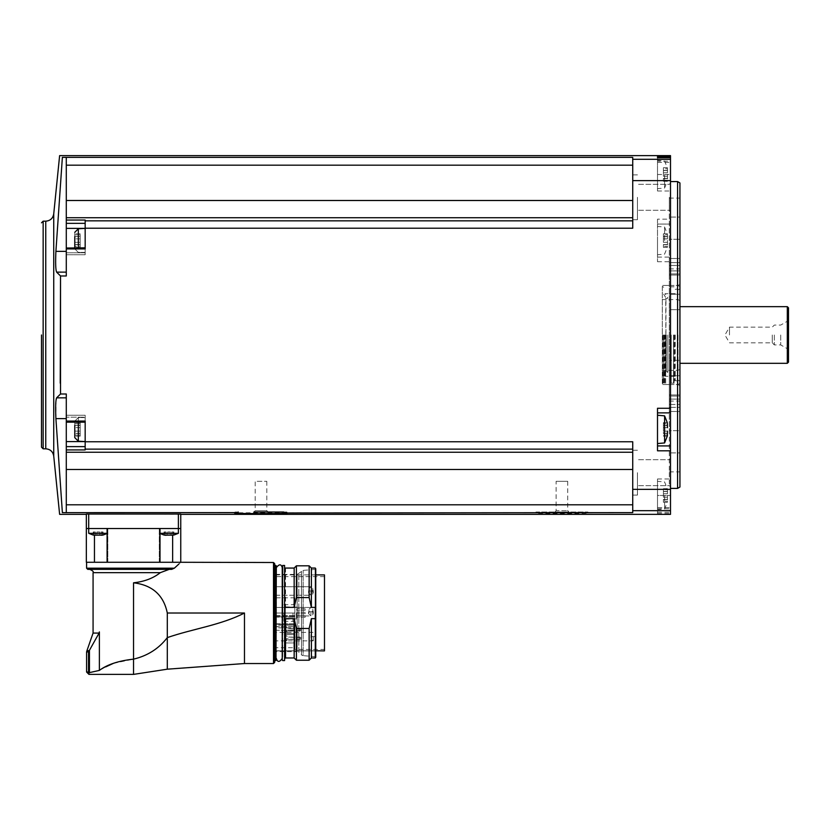 <?xml version="1.0" encoding="UTF-8"?>
<svg xmlns="http://www.w3.org/2000/svg" width="830" height="830" viewBox="0 0 830 830"><rect width="100%" height="100%" fill="white"/><g stroke="black" fill="none" stroke-linecap="round" stroke-linejoin="round"><path stroke-width="0.62" stroke-dasharray="4.15 3.11" d="M180.753 514.361L88.706 514.019L88.706 528.523L180.753 528.523M539.199 512.006L538.878 512.618C517.069 513.946 606.813 513.946 584.974 512.618L632.73 512.618L632.73 441.757L85.168 441.757L85.168 449.922L85.168 446.633L85.168 449.922L66.286 449.922L66.286 512.618L66.286 418.6L55.901 418.6L62.375 512.65L535.962 512.982L535.962 512.006L587.889 512.006L535.962 512.006M587.889 512.006L587.889 512.982L584.642 512.006M657.505 507.576L657.505 495.479L657.505 513.531L657.505 507.576L670.495 507.576L670.495 512.297L670.495 155.615M670.495 514.361L670.495 507.576M632.73 504.796L632.73 449.134L632.73 504.796L66.286 504.796M66.286 449.922L66.286 394.001L66.286 418.6L66.286 394.001L60.528 394.001L56.596 397.85L66.286 397.85M66.286 417.189L66.286 422.159L66.286 417.189L85.168 417.189L85.168 421.91L85.168 415.239L85.168 417.189L66.286 417.189M85.168 449.134L632.73 449.134L632.73 441.757L632.73 449.134M632.73 452.257L632.73 479.657L632.73 450.254L632.73 469.49L632.73 452.257L66.286 452.257M66.286 418.6L66.286 512.65M670.495 334.988L670.495 488.403L670.495 334.988M670.495 472.675L670.495 486.837L670.495 472.675M670.495 197.301L670.495 211.463L670.495 197.301M670.495 157.69L670.495 191.014L670.495 157.69M66.286 272.126L66.286 275.975L66.286 272.126L56.596 272.126C55.631 269.802 55.403 262.882 55.901 251.376L62.375 157.337L66.286 157.337L66.286 272.126L66.286 157.337L632.73 157.368L632.73 165.18L632.73 157.368L632.73 159.298L670.495 159.298M66.286 248.066L85.168 247.828L85.168 254.748L85.168 223.343L85.168 228.375L66.286 228.375L66.286 254.748L66.286 247.828L85.168 248.066L85.168 254.748L85.168 228.779L85.168 252.382L85.168 228.779L78.321 228.779L78.321 247.828M632.73 218.612L632.73 165.18L632.73 218.612M85.168 240.586L85.168 252.382L85.168 247.828L85.168 248.917L66.286 248.917L66.286 247.828L85.168 247.828L85.168 248.917L85.168 228.219L632.73 228.219L632.73 159.298M657.505 219.172L657.505 224.059L670.495 224.059L657.505 224.059L657.505 261.72L657.505 219.172L670.495 219.172M85.168 441.757L85.168 421.069L66.286 421.069M56.596 272.126L60.528 275.975L66.286 275.975L66.286 248.917M632.73 228.219L632.73 220.853L632.73 228.219M669.312 472.675L669.312 485.654L669.312 472.675M637.45 472.675L637.45 495.095L637.45 472.675M669.312 197.301L669.312 210.291L669.312 197.301M637.45 197.301L637.45 219.722L637.45 197.301M632.73 479.657L632.73 469.49L632.73 479.657M632.73 200.497L632.73 217.719L632.73 190.329L632.73 200.497L66.286 200.497L66.286 228.375M632.73 220.853L85.168 220.853L85.168 228.219M66.286 217.719L632.73 217.719M85.168 220.853L85.168 223.343L85.168 220.054L66.286 220.054M66.286 157.368L66.286 200.497M66.286 165.18L632.73 165.18M66.286 469.49L632.73 469.49M55.901 418.6L56.035 400.164M41.5 334.988L41.5 447.163M677.571 181.573L677.571 488.403M679.936 182.942L679.936 487.044M679.936 396.035L679.936 401.077L679.936 396.035L669.312 396.035L669.312 401.077L669.312 394.956L669.312 396.035L679.936 396.035M679.936 430.697L679.936 399.106L679.936 452.91L679.936 430.697L669.312 430.697L669.312 394.956L669.312 471.876L669.312 430.697L679.936 430.697M679.936 452.91L679.936 471.876L679.936 452.91L669.312 452.91L679.936 452.91M679.936 334.988L679.936 385.411L679.936 334.988M679.936 404.511L679.936 258.493L679.936 411.483L679.936 258.493L679.936 404.511L669.312 404.511L669.312 258.493L669.312 411.483L669.312 404.511L679.936 404.511M679.936 239.279L679.936 270.881L679.936 239.279L669.312 239.279L669.312 198.1L669.312 270.881L669.312 239.279L679.936 239.279M679.936 273.942L679.936 268.899L679.936 273.942L669.312 273.942L669.312 268.899L669.312 275.021L669.312 273.942L679.936 273.942M679.936 217.066L679.936 198.1L679.936 217.066L669.312 217.066L679.936 217.066M677.571 334.988L677.571 384.549L677.571 334.988M662.703 334.988L662.703 384.549L662.724 334.988M678.048 334.988L678.048 370.388L678.048 334.988M787.317 306.664L787.317 363.312M788.5 307.847L788.5 362.129M788.5 334.988L788.5 350.561L788.5 334.988M787.494 334.988L787.494 348.818L787.494 334.988M780.708 334.988L780.708 344.907L780.708 334.988M774.338 334.988L774.338 344.907L774.338 334.988M772.274 334.988L772.274 342.832L772.274 334.988M729.497 334.988L729.497 327.144L729.497 334.988M669.312 407.333L669.312 375.741L669.312 407.333L679.936 407.333L669.312 407.333M669.312 360.303L669.312 375.741L669.312 360.303L679.936 360.303L669.312 360.303M669.312 270.881L669.312 275.021L669.312 270.881L679.936 270.881L669.312 270.881M657.505 495.479L657.505 478.962L657.505 509.641L657.505 481.317L657.505 495.479L670.495 495.479L657.505 495.479M657.505 257.103L670.495 257.103L657.505 257.103M657.505 240.586L657.505 254.748L657.505 240.586M657.505 161.165L657.505 191.014L657.505 157.69L657.505 161.165L670.495 161.165M657.505 450.804L657.505 412.873L670.495 412.873M657.505 408.267L657.505 412.873M657.505 429.401L657.505 443.562L657.505 429.401M664.591 495.479L664.591 509.029L664.591 495.479M667.476 499.494L667.476 493.757L667.476 501.227L667.476 499.494L663.409 499.494L663.409 502.264L663.409 499.401L667.476 499.494M667.476 493.757L667.476 489.742L667.476 493.757L663.409 493.757L663.409 497.212L663.409 491.412L663.409 493.757L667.476 493.757M667.476 489.742L667.268 488.694L667.476 489.742L663.409 489.742L663.409 488.694L663.409 491.568L663.409 489.742L667.476 489.742M667.476 501.227L667.268 502.264L667.476 501.227L663.409 501.227L667.476 501.227M664.591 240.586L664.591 227.036L664.591 240.586M667.476 244.591L667.476 238.853L667.476 246.323L667.476 244.591L663.409 244.591L663.409 247.371L663.409 244.497L667.476 244.591M667.476 238.853L667.476 234.838L667.476 238.853L663.409 238.853L663.409 242.308L663.409 236.509L663.409 238.853L667.476 238.853M667.476 234.838L667.268 233.801L667.476 234.838L663.409 234.838L663.409 233.801L663.409 236.664L663.409 234.838L667.476 234.838M667.476 246.323L667.268 247.371L667.476 246.323L663.409 246.323L667.476 246.323M664.591 174.497L664.591 188.037L664.591 174.497M667.476 178.512L667.476 172.775L667.476 180.235L667.476 178.512L663.409 178.512L663.409 181.282L663.409 178.409L667.476 178.512M667.476 172.775L667.476 168.76L667.476 172.775L663.409 172.775L663.409 176.219L663.409 170.43L663.409 172.775L667.476 172.775M667.476 168.76L667.268 167.712L667.476 168.76L663.409 168.76L663.409 167.712L663.409 170.586L663.409 168.76L667.476 168.76M667.476 180.235L667.268 181.282L667.476 180.235L663.409 180.235L667.476 180.235M664.591 415.851L664.591 442.94M667.351 433.416L663.409 433.468L663.409 431.123L663.409 433.468L667.403 433.468M667.31 433.312L663.409 433.312L663.409 435.138L663.409 433.312L667.59 433.312L667.476 431.123L663.409 431.123L663.409 427.668L663.409 431.123L667.476 431.123M667.476 427.668L663.409 427.668L667.476 427.668L667.403 425.334L663.409 425.323L663.409 427.668L663.409 425.323L667.403 425.323M663.409 422.615L667.268 422.615L667.476 423.653L663.409 423.653L667.476 423.653L667.59 425.479L663.409 425.479L663.409 422.615L663.409 425.479L667.31 425.479M667.476 435.138L663.409 435.138L663.409 436.186L663.409 435.138L667.476 435.138L667.476 433.416M663.409 491.474L667.476 491.474L663.409 491.474M663.409 170.482L667.476 170.482L663.409 170.482M663.409 236.571L667.476 236.571L663.409 236.571M85.168 446.633L85.168 441.602L85.168 446.633L66.286 446.633M78.321 422.159L78.321 441.197L85.168 441.197L85.168 415.239L85.168 441.602L66.286 441.602M85.168 421.069L85.168 422.159L85.168 421.069M85.168 429.401L85.168 417.594L85.168 429.401L85.168 417.594L85.168 422.159L66.286 422.159M74.783 425.385L80.188 425.323L80.188 431.123L80.188 425.323L74.783 425.385L74.783 433.468L74.783 425.323L80.188 425.479L74.783 425.323L74.783 427.668L74.783 423.653L80.188 423.653L74.783 423.653L80.188 423.653L80.188 422.615L80.188 425.479L80.188 422.615L80.188 425.479L80.188 423.653L74.783 423.653L74.783 425.479L74.783 422.615L74.783 437.659L74.783 421.132L74.783 437.659L78.321 441.197L78.321 417.594L78.321 441.197M74.783 435.138L80.188 435.138L74.783 435.138L80.188 435.138L80.188 436.186L80.188 433.312L80.188 436.186L80.188 433.312L80.188 435.138L74.783 435.138L74.783 427.668L74.783 431.123L80.188 431.123L80.188 433.468L80.188 427.668L80.188 431.123L74.783 431.123M74.783 236.571L80.188 236.571L74.783 236.571L80.188 236.509L80.188 242.308L80.188 236.509L74.783 236.509L74.783 247.371L74.783 234.838L80.188 234.838L74.783 234.838L80.188 234.838L80.188 236.664L80.188 233.801L80.188 236.664L80.188 234.838L74.783 234.838L74.783 236.664L74.783 233.801L74.783 248.844L74.783 232.317L74.783 247.828M74.783 242.308L80.188 242.308L74.783 242.308L80.188 242.308L74.783 242.308L74.783 238.853L74.783 244.653L80.188 244.653L74.783 244.653L80.188 244.653L80.188 238.853L80.188 244.653L74.783 244.653L74.783 247.371L74.783 246.323L80.188 246.323L80.188 247.371L80.188 242.308L80.188 246.323L74.783 246.323M80.188 236.509L80.188 238.853L80.188 236.509L74.783 236.509L80.188 236.509M80.188 433.416L74.783 433.416L80.188 433.416M80.188 425.323L80.188 427.668L80.188 425.323L74.783 425.323L80.188 425.323M107.091 533.317L88.706 533.317L88.706 528.523L107.589 528.523L86.341 528.523M107.091 528.523L133.547 528.523L107.091 528.523L107.091 562.273L107.817 562.273L94.454 562.273L94.454 535.288M160.003 533.576L178.388 533.317L159.505 533.317L159.505 528.523L178.388 528.523L159.505 528.523L178.388 528.523L159.505 528.523L160.003 533.317M160.003 528.523L133.547 528.523L172.64 528.523L159.277 528.523L160.003 528.523L160.003 562.273L107.091 562.273L160.003 562.273M166.042 535.122L166.042 531.947L166.104 535.288L164.786 535.215L167.702 535.215L166.042 535.215L166.104 531.947L164.029 531.947L170.202 531.947L166 531.947L166.104 535.288M173.117 535.215L173.117 531.947L173.117 535.215L173.117 531.947L173.117 535.215L170.202 535.215L173.117 535.215L171.789 535.288L171.789 531.947L173.875 531.947L167.702 531.947L171.903 531.947L171.789 535.288M164.786 535.215L164.786 531.947L164.786 535.215L164.786 531.947L164.786 535.215L166.042 535.215L166.042 531.947L166.042 535.215L170.202 535.215L170.202 531.947L170.202 535.215L170.202 531.947L170.202 535.215L167.702 535.215L171.862 535.215L171.903 531.947L171.903 535.163M95.232 535.122L95.232 531.947L95.305 535.288L93.977 535.215L96.892 535.215L95.232 535.215L95.305 531.947L93.219 531.947L99.403 531.947L95.191 531.947L95.305 535.101M102.308 535.215L102.308 531.947L102.308 535.215L102.308 531.947L102.308 535.215L99.403 535.215L102.308 535.215L100.99 535.288L100.99 531.947L103.065 531.947L96.892 531.947L101.104 531.947L100.99 535.101M93.977 535.215L93.977 531.947L93.977 535.215L93.977 531.947L93.977 535.215L99.403 535.215L99.403 531.947L99.403 535.215L99.403 531.947L99.403 535.215L96.892 535.215L101.063 535.215L101.104 531.947L101.104 535.163M88.706 533.317L107.589 533.317L88.706 533.317L93.219 535.06L93.219 531.947L93.219 535.06M95.232 535.215L95.191 531.947L95.191 535.163M178.388 514.019L178.388 533.317L159.505 533.317L164.029 535.06L164.029 531.947L164.029 535.06M166.042 535.215L166 531.947L166 535.163M94.682 562.273L107.817 562.273L94.682 562.273M178.875 564.037L180.515 562.512M180.753 562.273L107.091 562.273M244.477 663.533L244.477 613.017C220.915 625.135 192.685 628.829 167.297 637.606L167.297 669.188M113.368 663.367L133.547 659.145L133.547 582.805C152.409 585.109 163.666 595.172 167.297 613.017L167.297 637.606C158.852 648.614 147.595 655.793 133.547 659.145L133.547 674.385M133.547 582.805C144.358 581.633 153.28 578.251 160.315 572.659L169.216 569.359L89.764 569.359M86.579 568.177L174.362 568.177L171.654 569.359L169.216 569.359M105.742 666.874L99.382 670.412L99.382 631.9L99.382 670.412M93.074 633.083L99.092 633.083L99.507 631.9L99.507 670.484L88.852 672.757L88.945 674.385M99.092 633.083L89.443 650.461L89.443 672.611M171.654 569.359L87.762 569.359M86.341 562.273L94.454 562.273M172.64 535.288L172.64 562.273M86.943 650.689L89.443 650.461M86.579 651.944L88.519 651.944L88.852 672.757M274.689 563.695L274.689 662.35M274.689 613.017L274.689 661.053L274.689 613.017M276.338 565.936L276.338 660.109M276.338 613.017L276.338 658.449L276.338 613.017M282.242 567.585L282.242 658.449M282.242 565.936L282.242 660.109M285.074 567.585L285.074 660.109M285.074 621.649L285.541 657.983M294.162 568.062L294.162 607.384L285.541 607.384L285.074 604.396M296.403 565.811L296.403 597.579L294.162 607.384M309.144 565.811L309.144 597.579L296.403 597.579M311.385 568.062L311.385 607.384L309.144 597.579M315.286 568.062L315.286 607.384L311.385 607.384M315.753 568.529L315.753 657.505M315.286 607.384L315.286 618.651L311.385 618.651L311.385 657.983M275.871 574.402L297.161 574.402L303.137 570.376L315.099 569.442L315.753 568.737L315.753 657.308L315.099 656.603L315.099 569.442L315.099 656.603L303.137 655.659L303.137 570.376L303.137 655.659L301.466 654.963L301.466 571.071L301.466 654.963L298.831 652.328L298.831 573.706L298.831 652.328L297.161 651.643L297.161 574.402L297.161 651.643L275.871 651.643L275.871 574.402L275.871 651.643M275.871 650.896L315.753 650.896L275.871 650.896M315.753 650.793L275.871 650.793L275.871 574.9L275.871 650.793L324.489 650.793L324.489 574.9M311.385 618.651L309.144 628.455L309.144 660.224M309.144 628.455L296.403 628.455L296.403 660.224M296.403 628.455L294.162 618.651L294.162 657.983M294.162 618.651L285.541 618.651M324.489 649.423L324.489 576.611L324.489 649.423L294.868 649.423L294.868 643.644L294.868 649.423M294.868 616.794L273.858 616.794L273.858 576.611L273.858 617.105L294.868 616.794L294.868 643.644L294.868 616.794L294.868 623.828L294.868 616.794L273.858 616.794L294.868 616.794M273.858 590.981L273.858 595.235L273.858 590.981M273.858 611.7L273.858 615.953L273.858 611.7M273.858 617.105L273.858 623.828L273.858 613.017L273.858 623.828L273.858 617.105L294.868 617.105L273.858 617.105M273.858 613.017L273.858 597.797L273.858 613.017L294.868 613.017L294.868 623.237L294.868 597.797L294.868 623.828L294.868 613.017L273.858 613.017M294.868 625.156L294.868 626.754L294.868 625.156L273.858 625.156L273.858 626.754L273.858 624.233L294.868 624.233L294.868 635.552L294.868 624.222L294.868 631.36L294.868 624.222L273.858 624.233L273.858 630.292L273.858 624.233L294.868 624.233L273.858 624.233L273.858 625.156L294.868 625.156M294.868 627.885L294.868 647.711L294.868 627.885L273.858 627.885L294.868 627.885M294.868 643.644L294.868 632.574L294.868 643.644M294.868 615.611L273.858 615.611L294.868 615.611M292.98 613.017L292.98 621.348L292.98 613.017M283.891 613.017L283.891 621.348L283.891 613.017M296.694 613.017L296.694 618.921L296.694 613.017M296.694 609.542L296.694 610.289L296.694 609.542M296.694 616.493L296.694 617.24L296.694 616.493M305.16 613.017L305.16 613.764L305.16 613.017M305.16 616.493L305.16 617.24L305.16 616.493M305.16 609.542L305.16 610.289L305.16 609.542M273.858 630.292L273.858 647.711L273.858 630.292L294.868 630.292L273.858 630.292M273.858 636.62L273.858 640.874L273.858 636.62M313.273 636.62L313.273 640.874L313.273 636.62M315.161 636.62L315.161 639.93L315.161 636.62M294.868 634.296L294.868 631.36L294.868 634.296M293.924 631.111L293.924 625.166L293.924 631.111M284.949 629.887L284.949 634.608L284.949 629.887M293.924 642.742L293.924 633.518L293.924 642.742M284.949 638.239L284.949 642.96L284.949 638.239M293.924 633.56L293.924 625.166L293.924 633.56M293.924 641.04L293.924 633.518L293.924 641.04M286.609 629.887L286.609 632.253L286.609 629.887M287.803 629.887L287.803 631.059L287.803 629.887M301.477 629.887L301.477 630.489L301.477 629.887M286.609 638.239L286.609 640.604L286.609 638.239M287.803 638.239L287.803 639.411L287.803 638.239M301.477 638.239L301.477 638.841L301.477 638.239M310.918 611.7L310.918 615.953L310.918 611.7M312.806 611.7L312.806 615.009L312.806 611.7M310.918 590.981L310.918 595.235L310.918 590.981M312.806 590.981L312.806 594.29L312.806 590.981M554.845 512.006L569.007 512.006L554.845 512.006L556.121 510.73L567.72 510.73L556.121 510.73L556.121 481.317L567.72 481.317L556.121 481.317M283.715 512.006L286.962 512.006L283.715 512.006M266.804 481.317L266.804 510.73L268.08 512.006L253.918 512.006L268.08 512.006L253.918 512.006L255.194 510.73L266.804 510.73L255.194 510.73L255.194 481.317L266.804 481.317L255.194 481.317M238.272 512.006L235.035 512.006L238.272 512.006M674.79 334.988L674.79 381.012L674.79 334.988M675.215 334.988L675.215 380.586L675.215 334.988M665.027 334.988L665.027 376.291L665.027 334.988M667.828 334.988L667.828 371.975L667.828 334.988M666.251 334.988L666.251 370.948L666.251 334.988M665.733 334.988L665.691 384.549L665.691 334.988M663.647 334.988L663.647 382.713L663.647 334.988M664.353 334.988L664.353 384.549L664.353 334.988M664.892 334.988L664.892 384.093L664.892 334.988M670.723 334.988L670.723 384.549L670.723 334.988M674.033 334.988L674.033 384.549L674.033 334.988M677.892 334.988L677.892 384.549L677.892 334.988M632.73 510.678L670.495 510.678M657.505 512.286L670.495 512.286M657.505 513.531L670.495 513.531M632.73 180.629L670.495 180.629M657.505 261.72L670.495 261.72M632.73 489.347L670.495 489.347M53.732 213.953L53.732 456.023M45.754 221.174L45.754 448.812M43.15 221.174L43.15 448.812M669.312 399.106L679.936 399.106L669.312 399.106M669.312 265.465L679.936 265.465L669.312 265.465M669.312 262.643L679.936 262.643L669.312 262.643M669.312 294.245L679.936 294.245L669.312 294.245M669.312 309.673L679.936 309.673L669.312 309.673M669.312 375.741L679.936 375.741L669.312 375.741M657.505 508.811L670.495 508.811M657.505 174.497L670.495 174.497L657.505 174.497M657.505 162.41L670.495 162.41M663.409 497.212L667.476 497.212L663.409 497.212M663.409 176.219L667.476 176.219L663.409 176.219M663.409 242.308L667.476 242.308L663.409 242.308M66.286 251.376L55.901 251.376M85.168 421.91L66.286 421.91L85.168 421.91M85.168 252.787L66.286 252.787L85.168 252.787M85.168 223.343L66.286 223.343M80.188 427.668L74.783 427.668L80.188 427.668M80.188 238.853L74.783 238.853L80.188 238.853M80.188 244.591L74.783 244.591L80.188 244.591M167.702 531.947L167.702 535.215L167.702 531.947M96.892 531.947L96.892 535.215L96.892 531.947M273.506 562.512L273.506 663.533M244.477 613.017L167.297 613.017M160.315 572.659L93.074 572.659M88.519 672.02L86.579 672.02M275.155 565.458L275.155 660.576M275.871 565.458L275.871 660.576M282.708 565.458L282.708 660.576M284.597 565.458L284.597 660.576M285.541 568.062L285.541 607.384M315.286 618.651L315.286 657.983M296.455 613.017L296.455 619.159L296.455 613.017M273.858 626.65L294.868 626.65L273.858 626.65M299.941 629.887L299.941 631.059L299.941 629.887M299.941 638.239L299.941 639.411L299.941 638.239M665.868 334.988L665.868 372.39L665.868 334.988M662.942 334.988L662.942 384.549L662.942 334.988M671.2 334.988L671.2 382.713L671.2 334.988M673.555 334.988L673.555 382.713L673.555 334.988M669.312 485.654L670.495 486.837L669.312 485.654L637.45 485.654L669.312 485.654M669.312 459.696L670.495 458.513L669.312 459.696L637.45 459.696L669.312 459.696M669.312 210.291L670.495 211.463L669.312 210.291L637.45 210.291L669.312 210.291M669.312 184.322L670.495 183.14L669.312 184.322L637.45 184.322L669.312 184.322M637.45 450.254L632.73 450.254L637.45 450.254M637.45 495.095L632.73 495.095L637.45 495.095M637.45 174.881L632.73 174.881L637.45 174.881M637.45 219.722L632.73 219.722L637.45 219.722M662.703 384.549L677.571 384.549L679.936 385.411M662.703 285.427L677.571 285.427L679.936 284.565M679.936 300.678L678.048 299.589L662.703 299.589M679.936 369.298L678.048 370.388L662.703 370.388M788.5 319.415L787.494 321.158L780.708 325.08L774.338 325.08L772.274 327.144L729.497 327.144L724.964 334.988L729.497 342.832L772.274 342.832L774.338 344.907L780.708 344.907L787.494 348.818L788.5 350.561M669.312 471.876L679.936 471.876M669.312 394.956L679.936 394.956L669.312 394.956M669.312 401.077L679.936 401.077M669.312 411.483L679.936 411.483L669.312 411.483M669.312 258.493L679.936 258.493L669.312 258.493M669.312 198.1L679.936 198.1M669.312 275.021L679.936 275.021L669.312 275.021M669.312 268.899L679.936 268.899M657.505 512.297L670.495 512.297M657.505 478.962L670.495 478.962M657.505 191.014L670.495 191.014M663.409 488.694L667.268 488.694L664.591 481.94L657.505 481.317M663.409 502.264L667.268 502.264L664.591 509.029L657.505 509.641M663.409 233.801L667.268 233.801L664.591 227.036L657.505 226.424M663.409 247.371L667.268 247.371L664.591 254.125L657.505 254.748M663.409 167.712L667.268 167.712L664.591 160.958L657.505 160.335M663.409 181.282L667.268 181.282L664.591 188.037L657.505 188.659M663.409 499.556L667.403 499.556L663.409 499.556M663.409 499.401L667.59 499.401L663.409 499.401M663.409 491.412L667.403 491.412L663.409 491.412M663.409 491.568L667.59 491.568L663.409 491.568M663.409 436.186L667.268 436.186M663.409 178.564L667.403 178.564L663.409 178.564M663.409 178.409L667.59 178.409L663.409 178.409M663.409 170.43L667.403 170.43L663.409 170.43M663.409 170.586L667.59 170.586L663.409 170.586M663.409 244.653L667.403 244.653L663.409 244.653M663.409 244.497L667.59 244.497L663.409 244.497M663.409 236.509L667.403 236.509L663.409 236.509M663.409 236.664L667.59 236.664L663.409 236.664M85.168 415.239L66.286 415.239L85.168 415.239M85.168 254.748L66.286 254.748L85.168 254.748M85.168 417.594L78.321 417.594L74.783 421.132L78.321 417.594L85.168 417.594M85.168 252.382L78.321 252.382L74.783 248.844L78.321 252.382L85.168 252.382M78.321 228.779L74.783 232.317M80.188 433.468L74.783 433.468L80.188 433.468M80.188 433.312L74.783 433.312L80.188 433.312M80.188 436.186L74.783 436.186L80.188 436.186M80.188 422.615L74.783 422.615L80.188 422.615M80.188 244.497L74.783 244.497L80.188 244.497M80.188 247.371L74.783 247.371L80.188 247.371M80.188 233.801L74.783 233.801L80.188 233.801M103.065 535.06L103.065 531.947L103.065 535.06L107.589 533.317L107.589 528.523L107.091 533.576M178.388 533.317L173.875 535.06L173.875 531.947L173.875 535.06M107.817 562.273L107.817 528.523L107.817 562.273M159.277 562.273L159.277 528.523L159.277 562.273M315.753 574.9L275.871 574.9M324.489 576.611L273.858 576.611M294.868 597.797L273.858 597.797M294.868 623.828L273.858 623.828L294.868 623.828M283.891 621.348L292.98 621.348L294.868 623.237M283.891 604.686L292.98 604.686L294.868 602.798M296.694 607.124L283.891 606.886M296.694 618.921L283.891 619.159M305.16 612.281L296.694 612.281L305.16 612.281M305.16 613.764L296.694 613.764L305.16 613.764M305.16 615.756L296.694 615.756L305.16 615.756M305.16 617.24L296.694 617.24L305.16 617.24M305.16 608.805L296.694 608.805L305.16 608.805M305.16 610.289L296.694 610.289L305.16 610.289M273.858 647.711L294.868 647.711M273.858 626.754L294.868 626.754M273.858 640.874L313.273 640.874L310.918 638.509L310.918 634.732L310.918 638.509L311.862 636.62L310.918 634.732L313.273 632.377L273.858 632.377M315.161 639.93L315.639 634.732L314.695 636.62L311.862 636.62L314.695 636.62L315.639 638.509L315.161 633.321M293.924 634.608L294.868 635.552L293.924 634.608L284.949 634.608L293.924 634.608M293.924 625.166L294.868 624.222L293.924 625.166L284.949 625.166L293.924 625.166M293.924 642.96L294.868 643.904L293.924 642.96L284.949 642.96L293.924 642.96M293.924 633.518L294.868 632.574L293.924 633.518L284.949 633.518L293.924 633.518M286.609 627.532L284.949 627.532L286.609 627.532L287.803 628.725L286.609 627.532M286.609 632.253L284.949 632.253L286.609 632.253L287.803 631.059L286.609 632.253M299.941 628.725L287.803 628.725L301.477 629.285L299.941 628.725M299.941 631.059L287.803 631.059L301.477 630.489L299.941 631.059M286.609 635.884L284.949 635.884L286.609 635.884L287.803 637.067L286.609 635.884M286.609 640.604L284.949 640.604L286.609 640.604L287.803 639.411L286.609 640.604M299.941 637.067L287.803 637.067L301.477 637.637L299.941 637.067M299.941 639.411L287.803 639.411L301.477 638.841L299.941 639.411M310.918 607.456L273.858 607.456L310.918 607.456L308.553 609.811L308.553 613.588L309.497 611.7L308.553 609.811L308.553 613.588L309.497 611.7L312.329 611.7L309.497 611.7L308.553 609.811L308.553 613.588L310.918 615.953L273.858 615.953L310.918 615.953L308.553 613.588L308.553 609.811L310.918 607.456M312.806 615.009L313.273 609.811L312.329 611.7L313.273 613.588L313.273 609.811L312.329 611.7L309.497 611.7L312.329 611.7L313.273 613.588L312.806 608.4L312.806 615.009M310.918 586.737L273.858 586.737L310.918 586.737L308.553 589.092L308.553 592.869L309.497 590.981L308.553 589.092L308.553 592.869L309.497 590.981L312.329 590.981L309.497 590.981L308.553 589.092L308.553 592.869L310.918 595.235L273.858 595.235L310.918 595.235L308.553 592.869L308.553 589.092L310.918 586.737M312.806 594.29L313.273 589.092L312.329 590.981L313.273 592.869L313.273 589.092L312.329 590.981L309.497 590.981L312.329 590.981L313.273 592.869L312.806 587.682L312.806 594.29M567.72 481.317L567.72 510.73L569.007 512.006M286.962 512.982L286.962 512.006M235.035 512.982L235.035 512.006M677.571 379.829L679.936 381.198M677.571 290.147L679.936 288.788M677.571 288.964L675.215 289.39M677.571 381.012L675.215 380.586M675.215 293.685L665.027 293.685L667.828 298.001L666.251 299.028L665.733 298.24L665.951 372.131L665.951 297.846L663.647 294.162M675.215 376.291L665.027 376.291L667.828 371.975L666.251 370.948L663.647 375.824M663.647 287.263L662.299 286.35L662.299 383.636L662.942 384.549L670.723 384.549M663.647 382.713L662.299 383.636L662.299 286.35L662.942 285.427L670.723 285.427M674.033 383.18L670.723 383.18M674.033 286.796L670.723 286.796M679.936 286.609L677.892 285.427L674.033 285.427M679.936 383.377L677.892 384.549L674.033 384.549"/><path stroke-width="1.25" d="M93.219 535.06L88.706 533.317L88.706 528.523L86.341 528.523L86.341 562.273L180.753 562.273L180.753 528.523L88.706 528.523L88.706 514.019L86.341 514.05L180.753 514.05L180.753 528.523L180.753 514.361L670.495 514.361L670.495 155.615L59.625 155.615L53.732 213.953L53.732 456.023L59.625 514.361L86.341 514.361L86.341 528.523L86.341 514.05M286.962 512.982L632.73 512.618L632.73 510.678L670.495 510.678M253.918 512.006L283.715 512.006L284.047 512.618C305.886 513.946 216.142 513.946 237.951 512.618L235.035 512.982M56.035 400.164L56.596 397.85C55.631 400.174 55.403 407.094 55.901 418.6L62.375 512.65C58.754 514.932 58.754 514.932 62.375 512.65C58.754 514.932 58.754 514.932 62.375 512.65L237.951 512.618L238.272 512.006M66.286 512.618L66.286 504.796L632.73 504.796M66.286 397.85L56.596 397.85L60.528 394.001L66.286 394.001L66.286 452.257L632.73 452.257M66.286 504.796L66.286 452.257M85.168 228.219L85.168 220.054L66.286 220.054L66.286 157.368L632.73 157.368L632.73 228.219L85.168 228.219L85.168 248.917L66.286 248.917L66.286 275.975L60.528 275.975L60.237 383.201M60.528 394.001L60.528 275.975L56.596 272.126C55.631 269.792 55.403 262.871 55.901 251.376L62.375 157.337L66.286 157.368M632.73 449.134L85.168 449.134L85.168 421.069L66.286 421.069M85.168 441.757L632.73 441.757L632.73 510.678M670.495 408.267L657.505 408.267L657.505 450.804L670.495 450.804M66.286 220.054L66.286 248.917M66.286 248.066L85.168 247.828L85.168 240.586M85.168 220.853L632.73 220.853M66.286 217.719L632.73 217.719M657.505 156.445L657.505 157.69L670.495 157.69L657.505 157.69L657.505 156.445L670.495 156.445M62.375 157.337C58.754 155.044 58.754 155.044 62.375 157.337C58.754 155.044 58.754 155.044 62.375 157.337M66.286 165.18L632.73 165.18M66.286 200.497L632.73 200.497M85.168 449.134L85.168 449.922L66.286 449.922M66.286 469.49L632.73 469.49M53.732 213.953C52.913 218.394 50.246 220.801 45.754 221.174L45.754 448.812L43.15 448.812L41.5 447.163L41.5 334.988M677.571 181.573L679.936 182.942L679.936 487.044L677.571 488.403L677.571 181.573L670.495 181.573M787.317 306.664L788.5 307.847L788.5 362.129L787.317 363.312L787.317 306.664L679.936 306.664M657.505 445.918L670.495 445.918L657.505 445.918M657.505 412.873L670.495 412.873M657.505 443.562L664.591 442.94L664.591 415.851L657.505 415.239M667.476 427.668L667.31 425.479M664.591 415.851L667.268 422.615L667.403 425.334M667.476 431.123L667.403 433.457M664.591 442.94L667.268 436.186L667.31 433.312M667.268 436.186L667.445 435.283M66.286 272.126L56.596 272.126M66.286 441.602L85.168 441.602L78.321 441.197L78.321 422.159M66.286 422.159L85.168 422.159L85.168 429.401M78.321 247.828L78.321 228.779L85.168 228.375L66.286 228.375M78.321 441.197L74.783 437.659L74.783 425.385M74.783 435.138L74.783 431.123M74.783 247.828L74.783 236.571M74.783 246.323L74.783 242.308M160.003 533.317L178.388 533.317L178.388 514.019M164.786 535.215L166.104 535.288M164.029 535.06L159.505 533.317M171.862 535.122L166 535.163M171.862 535.215L173.117 535.215M88.706 533.317L107.091 533.317M93.977 535.215L95.305 535.101M101.063 535.122L95.191 535.163M101.063 535.215L102.308 535.215M174.362 568.177L86.579 568.177L87.762 569.359L171.654 569.359L174.362 568.177C182.465 560.727 182.465 560.727 174.362 568.177L178.875 564.037M244.477 663.533L167.297 669.188L167.297 637.606C192.685 628.829 220.946 625.125 244.477 613.017L244.477 663.533L273.506 663.533L273.506 562.512L180.515 562.273M171.654 569.359L169.216 569.359L160.315 572.659C153.27 578.251 144.347 581.633 133.547 582.805C152.398 585.098 163.645 595.162 167.297 613.017L244.477 613.017M167.297 613.017L167.297 637.606C158.872 648.604 147.626 655.783 133.547 659.145L133.547 582.805M167.297 669.188L133.547 674.385L133.547 659.145C118.555 660.794 107.163 664.55 99.382 670.412L99.382 631.9L99.092 633.083L93.074 633.083L93.074 572.659L160.315 572.659M113.368 663.367L105.742 666.874M99.382 670.412L88.852 672.757L88.945 674.385L86.579 672.02L88.519 672.02L88.852 672.757M93.074 633.083L86.943 650.689L89.246 650.689L88.519 651.944L99.092 633.083M93.074 572.659C93.894 571.828 92.794 570.729 89.764 569.359L169.216 569.359M94.454 562.273L94.454 535.288M107.091 562.273L107.091 528.523M160.003 562.273L160.003 528.523M172.64 562.273L172.64 535.288M273.506 663.533L274.689 662.35L274.689 563.695L273.506 562.512M275.871 565.458L275.871 660.576L276.338 565.936L274.689 564.991M276.338 658.449C277.49 662.382 279.461 662.382 282.242 658.449L282.242 567.585C281.183 563.933 279.212 563.933 276.338 567.585M282.242 660.109L282.708 565.458L282.242 660.109M282.708 565.458L284.597 565.458L284.597 660.576L285.074 604.396M285.541 607.384L294.162 607.384L294.162 568.062L285.541 568.062M294.162 607.384L296.403 597.579L296.403 565.811L294.162 568.062M296.403 597.579L309.144 597.579L309.144 565.811L296.403 565.811M309.144 597.579L311.385 607.384L311.385 568.062L309.144 565.811M315.286 607.384L315.286 657.983L315.286 607.384L311.385 607.384M315.753 657.308L315.753 568.737M315.286 657.983L311.385 657.983L311.385 618.651L309.144 628.455L296.403 628.455L294.162 618.651L285.541 618.651L285.074 621.649M315.286 618.651L311.385 618.651M311.385 657.983L309.144 660.224L309.144 628.455M309.144 660.224L296.403 660.224L296.403 628.455M296.403 660.224L294.162 657.983L294.162 618.651M324.489 650.896L315.753 650.793M315.753 574.9L324.489 574.9L324.489 650.793M283.715 512.006L268.08 512.006M632.73 489.347L670.495 489.347M632.73 180.629L670.495 180.629M632.73 159.298L670.495 159.298M43.15 448.812L43.15 221.174L41.5 222.824M66.286 251.376L55.901 251.376M66.286 418.6L55.901 418.6M85.168 446.633L66.286 446.633M85.168 223.343L66.286 223.343M89.443 650.461L89.443 672.611M86.943 650.689L86.579 651.944L88.519 651.944L88.519 672.02M275.871 660.576L275.155 660.576L275.155 565.458M294.162 657.983L285.541 657.983L285.541 618.651M45.754 448.812C50.246 449.175 52.913 451.582 53.732 456.023M45.754 221.174L43.15 221.174M677.571 488.403L670.495 488.403M787.317 363.312L679.936 363.312M78.321 228.779L74.783 232.317M178.388 533.317L173.875 535.06M107.589 533.317L103.065 535.06M86.579 568.177L86.579 562.273M86.579 672.02L86.579 651.944M133.547 674.385L88.945 674.385M284.597 660.576L282.708 660.576M315.286 568.062L311.385 568.062"/></g></svg>

